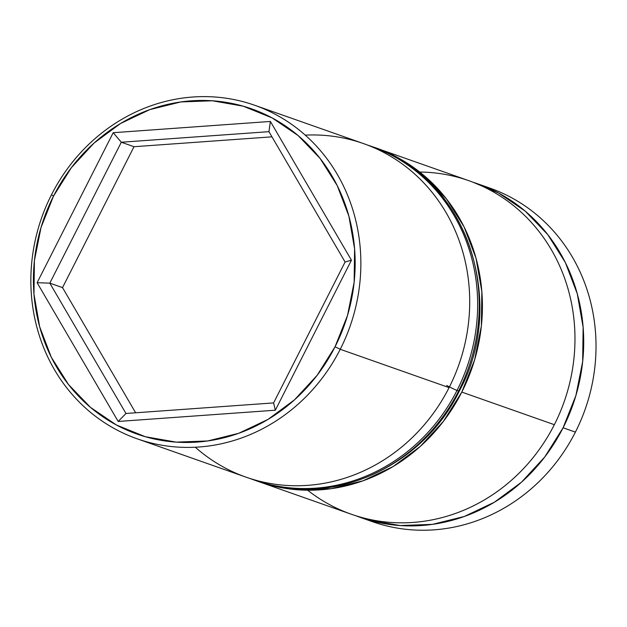 <?xml version="1.0" encoding="UTF-8"?>
<svg xmlns="http://www.w3.org/2000/svg" width="627" height="627" viewBox="0 0 627 627"><rect width="100%" height="100%" fill="white"/><g stroke="black" fill="none" stroke-linecap="round" stroke-linejoin="round"><path stroke-width="0.94" d="M419.729 172.033A176.822 163.482 109.4 0 1 554.346 424.698A176.822 163.482 -70.6 0 0 468.714 180.647L376.161 148.05A176.822 163.482 109.4 0 1 461.793 392.094L554.346 424.698L461.793 392.094A176.822 163.482 109.4 0 1 258.669 481.607A176.822 163.482 109.4 0 1 257.086 481.042M305.247 135.134A176.822 163.482 109.4 0 1 449.081 387.619A176.822 163.482 -70.6 0 0 363.448 143.567L254.609 105.234A176.822 163.482 109.4 0 1 340.242 349.286A176.822 163.482 -70.6 0 0 275.747 114.553A176.822 163.482 -70.6 0 0 51.485 194.746L53.507 196.118A172.401 159.391 109.4 0 1 272.165 117.923A172.401 159.391 109.4 0 1 335.045 346.794L340.242 349.286L449.081 387.619L340.242 349.286A176.822 163.482 109.4 0 1 137.117 438.79A176.822 163.482 109.4 0 1 51.485 194.746A176.822 163.482 109.4 0 1 254.609 105.234M483.582 186.031A176.822 163.482 109.4 0 1 575.398 432.113A176.822 163.482 -70.6 0 0 489.765 188.061L477.453 183.727A176.822 163.482 109.4 0 1 563.085 427.779L575.398 432.113L563.085 427.779A176.822 163.482 109.4 0 1 359.961 517.283A176.822 163.482 109.4 0 1 355.611 515.676M473.056 182.253A176.822 163.482 109.4 0 1 477.453 183.727M53.507 196.118L41.014 227.515L34.414 260.605L33.96 294.11L39.658 326.738L51.304 357.249L68.445 384.461L90.421 407.331L116.387 424.981L145.346 436.729L176.187 442.121L207.717 440.961L238.738 433.288L268.05 419.392L294.525 399.807L317.144 375.299L335.045 346.794L347.538 315.397L354.137 282.307L354.592 248.801L348.894 216.166L337.248 185.655L320.107 158.443L298.131 135.573L272.165 117.923L243.205 106.182L212.365 100.782L180.827 101.942L149.814 109.623L120.502 123.519L94.026 143.097L71.407 167.613L53.507 196.118L51.485 194.746A176.822 163.482 -70.6 0 0 115.979 429.479A176.822 163.482 -70.6 0 0 340.242 349.286L335.045 346.794A172.401 159.391 109.4 0 1 116.387 424.981A172.401 159.391 109.4 0 1 53.507 196.118M275.339 410.207L118.174 421.462L37.111 282.706L113.213 132.705L270.378 121.45L351.441 260.197L275.339 410.207L351.441 260.197L270.378 121.45L268.944 131.662L345.093 262L273.599 402.91L125.964 413.483L49.815 283.145L62.528 287.621L135.651 412.793L62.528 287.621L49.815 283.145L121.301 142.235L134.013 146.71L62.528 287.621L134.013 146.71L121.301 142.235L268.944 131.662L345.093 262L351.441 260.197L345.093 262L273.599 402.91L275.339 410.207L273.599 402.91L125.964 413.483L118.174 421.462L275.339 410.207M359.961 517.283L372.273 521.625A176.822 163.482 -70.6 0 0 575.398 432.113A176.822 163.482 109.4 0 1 366.16 519.321M355.58 515.668L368.519 520.018L400.151 525.551L432.497 524.36L464.309 516.483L494.366 502.235L521.523 482.155L544.722 457.012L563.085 427.779L575.892 395.574L582.663 361.638L583.134 327.27L577.287 293.797L565.342 262.509L547.763 234.6L525.222 211.142L498.59 193.038L473.048 182.253M258.669 481.607L351.222 514.211A176.822 163.482 -70.6 0 0 554.346 424.698A176.822 163.482 109.4 0 1 307.653 490.22M257.015 481.019L267.227 484.342L298.86 489.875L331.205 488.684L363.017 480.807L393.082 466.559L420.231 446.471L443.43 421.328L461.793 392.094L474.608 359.89L481.371 325.954L481.842 291.594L475.995 258.12L464.051 226.833L446.471 198.924L423.93 175.466L397.299 157.361L374.531 147.478M137.117 438.79L245.956 477.131A176.822 163.482 -70.6 0 0 449.081 387.619A176.822 163.482 109.4 0 1 195.318 447.231M271.961 136.835L134.013 146.71L271.961 136.835M268.944 131.662L270.378 121.45L113.213 132.705L121.301 142.235L268.944 131.662M121.301 142.235L113.213 132.705L37.111 282.706L49.815 283.145L121.301 142.235M49.815 283.145L37.111 282.706L118.174 421.462L125.964 413.483L49.815 283.145M377.603 148.638A176.822 163.482 109.4 0 1 458.619 390.982A176.822 163.482 -70.6 0 0 372.979 146.93L367.391 145.017A176.822 163.482 109.4 0 1 371.388 146.365A176.822 163.482 109.4 0 1 457.028 390.417A8.841 0.478 -153.1 0 1 446.628 385.433A8.841 0.478 26.9 0 0 457.028 390.417A176.822 163.482 -70.6 0 0 376.012 148.082M254.695 480.204A176.822 163.482 -70.6 0 0 255.487 480.486A176.822 163.482 -70.6 0 0 458.619 390.982A8.841 0.478 26.9 0 0 459.285 391.107A8.841 0.478 -153.1 0 1 458.619 390.982L457.028 390.417L458.619 390.982A176.822 163.482 109.4 0 1 298.076 488.895M253.904 479.929L249.938 478.472A176.822 163.482 -70.6 0 0 457.028 390.417A176.822 163.482 109.4 0 1 253.904 479.929L255.487 480.486C330.021 508.63 422.379 467.664 459.277 391.115C508.685 300.686 465.258 175.975 372.979 146.93"/></g></svg>
